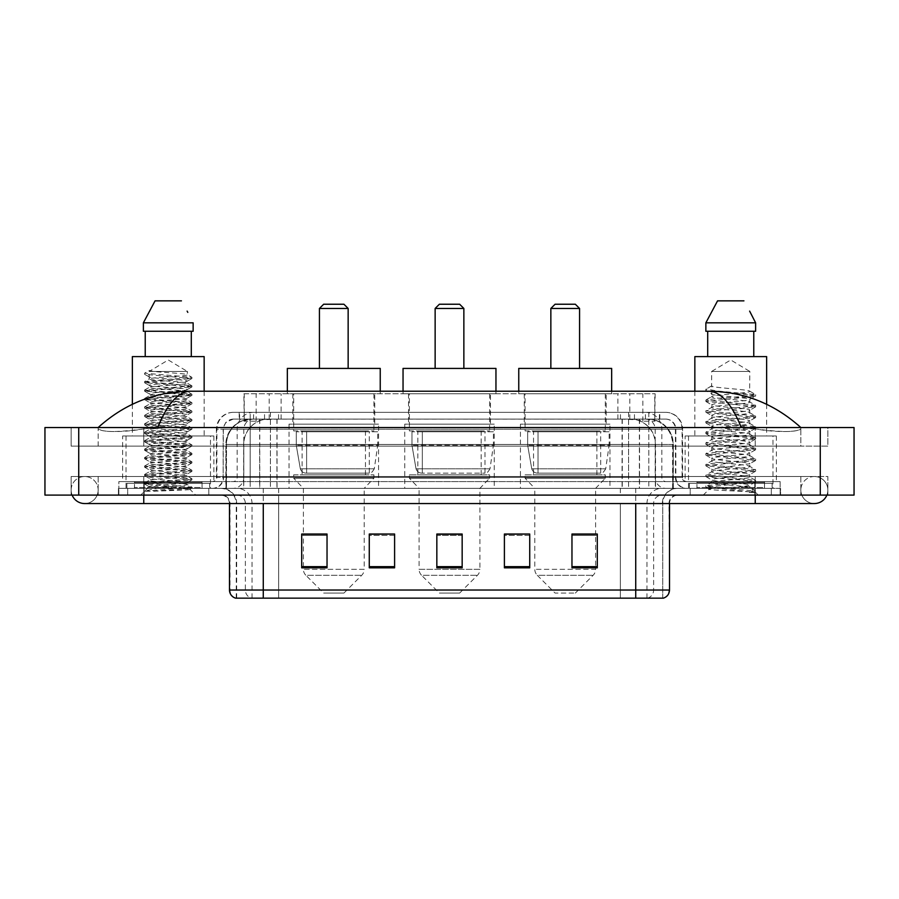 <?xml version="1.0" encoding="UTF-8"?>
<svg xmlns="http://www.w3.org/2000/svg" width="899" height="899" viewBox="0 0 899 899"><rect width="100%" height="100%" fill="white"/><g stroke="black" fill="none" stroke-linecap="round" stroke-linejoin="round"><path stroke-width="0.67" stroke-dasharray="4.5 3.37" d="M609.971 424.159L520.442 424.159L609.971 424.159L609.971 488.348L520.442 488.348L609.971 488.348M520.442 424.159L520.442 488.348M494.259 424.159L404.741 424.159L494.259 424.159L494.259 488.348L404.741 488.348L494.259 488.348M404.741 424.159L404.741 488.348M378.558 424.159L289.029 424.159L378.558 424.159L378.558 488.348L289.029 488.348L378.558 488.348M289.029 424.159L289.029 488.348M647.123 419.091L638.897 419.091L651.517 419.395C654.697 420.35 655.776 420.957 654.753 421.215L642.841 421.215L636.054 419.754L622.063 419.136L276.937 419.136L262.946 419.754L256.159 421.215L244.247 421.215L243.865 393.762L655.135 393.762L243.865 393.762M650.067 419.204A25.341 25.341 0 0 1 673.126 444.432L673.126 488.348L225.874 488.348L673.126 488.348M243.865 421.047L248.933 419.204L260.103 419.091L251.877 419.091M248.933 419.204A25.341 25.341 0 0 0 225.874 444.432L226.391 488.348M374.759 393.762L292.827 393.762L374.759 393.762L374.759 424.159L292.827 424.159L374.759 424.159M292.827 393.762L292.827 424.159M490.461 393.762L408.539 393.762L490.461 393.762L490.461 424.159L408.539 424.159L490.461 424.159M408.539 393.762L408.539 424.159M606.173 393.762L524.241 393.762L606.173 393.762L606.173 424.159L524.241 424.159L606.173 424.159M524.241 393.762L524.241 424.159M655.135 393.762L654.753 421.215L654.753 393.762M260.103 419.091L638.897 419.091M755.239 495.102L755.239 476.526L755.239 495.102L755.239 476.526L143.761 476.526L814.359 476.526A13.519 13.519 0 0 1 826.878 495.102A13.519 13.519 0 0 0 827.867 490.045A13.519 13.519 0 0 1 826.878 495.102A13.519 13.519 0 0 0 814.359 476.526A13.519 13.519 0 0 0 800.84 490.045A13.519 13.519 0 0 1 814.359 476.526L755.239 476.526L827.867 476.526L827.867 495.102L98.16 495.102L827.867 495.102L827.867 476.526L71.133 476.526L71.133 495.102L755.239 495.102L71.133 495.102L71.133 476.526L755.239 476.526L755.239 503.552L755.239 490.045L755.239 503.552L143.761 503.552L143.761 476.526L98.16 476.526L143.761 476.526L143.761 503.552L143.761 488.348L780.568 488.348L780.568 495.102L780.568 488.348L118.432 488.348L118.432 495.102L118.432 488.348L143.761 488.348L143.761 495.102L143.761 476.526L143.761 495.102M143.761 503.552L84.641 503.552A13.519 13.519 0 0 0 98.16 490.045A13.519 13.519 0 0 0 84.641 476.526A13.519 13.519 0 0 0 72.122 495.102A13.519 13.519 0 0 1 71.133 490.045A13.519 13.519 0 0 0 72.122 495.102M84.641 503.552A13.519 13.519 0 0 0 98.16 490.045A13.519 13.519 0 0 1 84.641 503.552A13.519 13.519 0 0 0 98.16 490.045A13.519 13.519 0 0 0 84.641 476.526A13.519 13.519 0 0 0 71.133 490.045M755.239 503.552L814.359 503.552A13.519 13.519 0 0 1 800.84 490.045A13.519 13.519 0 0 0 814.359 503.552A13.519 13.519 0 0 1 800.84 490.045M772.971 435.981L688.51 435.981L772.971 435.981L772.971 488.348L688.51 488.348L772.971 488.348M688.51 435.981L688.51 488.348M210.49 435.981L126.029 435.981L210.49 435.981L210.49 488.348L126.029 488.348L210.49 488.348M126.029 435.981L126.029 488.348M251.327 419.091L647.988 419.091L251.327 419.091A25.341 25.341 0 0 0 225.986 444.432L259.766 444.432L259.766 488.348L225.986 488.348L673.329 488.348L259.766 488.348M647.988 419.091A25.341 25.341 0 0 1 673.329 444.432L673.329 488.348M800.84 427.542C774.387 403.651 743.664 391.548 708.67 391.222L190.33 391.222C155.471 391.492 124.736 403.595 98.16 427.542L98.16 428.306C100.857 432.352 116.05 432.554 143.761 428.89L157.685 427.542L741.315 427.542L755.239 428.89C779.411 433.251 801.571 431.655 800.84 428.306L800.84 427.542L800.84 428.306C798.143 432.352 782.95 432.554 755.239 428.89L741.315 427.542L157.685 427.542L143.761 428.89C119.589 433.251 97.429 431.655 98.16 428.306L98.16 427.542M854.05 427.542L854.05 495.102L44.95 495.102L44.95 427.542L854.05 427.542M143.761 427.542L755.239 427.542L143.761 427.542L143.761 446.118L827.867 446.118L827.867 427.542L755.239 427.542L827.867 427.542L827.867 446.118L71.133 446.118L71.133 427.542L71.133 446.118L755.239 446.118L98.16 446.118L143.761 446.118L143.761 427.542M800.84 476.526L800.84 495.102L800.84 476.526M98.16 476.526L98.16 495.102L98.16 476.526M800.84 446.118L755.239 446.118L800.84 446.118L800.84 428.306L800.84 446.118M98.16 446.118L98.16 428.306L98.16 446.118M708.67 391.222C720.74 391.582 731.629 403.696 741.315 427.542M157.685 427.542C167.371 403.696 178.26 391.582 190.33 391.222M239.201 412.338L659.799 412.338L239.201 412.338L239.201 419.091L659.799 419.091L239.201 419.091M665.709 419.091L233.291 419.091L665.709 419.091A10.136 10.136 0 0 1 675.846 429.228L675.846 477.369L216.401 477.369A4.225 4.225 0 0 1 212.175 481.594L686.825 481.594L212.175 481.594M233.291 412.338L665.709 412.338L233.291 412.338A16.89 16.89 0 0 0 216.401 429.228L675.846 429.228L223.154 429.228L223.154 477.369A10.979 10.979 0 0 1 212.175 488.348L686.825 488.348L212.175 488.348M665.709 412.338A16.89 16.89 0 0 1 682.599 429.228L682.599 477.369L628.57 477.369L628.57 481.594M764.521 481.594L696.961 481.594L764.521 481.594L764.521 488.348L696.961 488.348L764.521 488.348L764.521 483.28L696.961 483.28L764.521 483.28M696.961 481.594L696.961 483.28M202.039 481.594L134.479 481.594L202.039 481.594L202.039 488.348L134.479 488.348L202.039 488.348L202.039 483.28L134.479 483.28L202.039 483.28M134.479 481.594L134.479 483.28M118.848 481.594L144.188 481.594L118.848 481.594L118.848 488.348L780.152 488.348L118.848 488.348L118.848 481.594M754.812 481.594L144.188 481.594L780.152 481.594L754.812 481.594L754.812 488.348L754.812 481.594M780.152 481.594L780.152 488.348L780.152 481.594M208.793 488.348L208.793 495.102L127.714 495.102L208.793 495.102L127.714 495.102L208.793 495.102L208.793 488.348L127.714 488.348L127.714 495.102L127.714 488.348L208.793 488.348M771.286 488.348L771.286 495.102L690.207 495.102L771.286 495.102L690.207 495.102L771.286 495.102L771.286 488.348L690.207 488.348L690.207 495.102L690.207 488.348L771.286 488.348M209.647 483.28L126.871 483.28L209.647 483.28L209.647 488.348L126.871 488.348L209.647 488.348M126.871 483.28L126.871 488.348M772.129 483.28L689.353 483.28L772.129 483.28L772.129 488.348L689.353 488.348L772.129 488.348M689.353 483.28L689.353 488.348M235.572 598.15L662.754 598.15L662.754 503.552A15.204 15.204 0 0 1 677.958 488.348L221.042 488.348L677.958 488.348M236.246 598.15L236.246 503.552L669.508 503.552A8.451 8.451 0 0 1 677.958 495.102L221.042 495.102L677.958 495.102M696.961 488.348L764.521 488.348L696.961 488.348M134.479 488.348L202.039 488.348L134.479 488.348M571.966 534.208L597.296 534.208L597.296 567.82L597.296 534.04L597.296 567.82L571.966 567.82L571.966 534.208L571.966 567.82L597.296 567.82L597.296 534.377L597.296 567.82L597.296 535.388L571.966 535.388L571.966 534.04L571.966 567.82L571.966 534.04L597.296 534.04L571.966 534.04L595.61 534.04L595.61 488.348L534.804 488.348L534.804 569.314A8.451 8.451 0 0 0 537.276 575.281L593.138 575.281L537.276 575.281L555.076 593.082L575.338 593.082L555.076 593.082M529.736 566.651L529.736 534.04L529.736 567.82L504.395 567.82L504.395 534.208L504.395 567.82L529.736 567.82L529.736 534.377L529.736 567.82L529.736 535.388L504.395 535.388L504.395 534.04L504.395 567.82L504.395 534.208L504.395 567.82L504.395 535.388L529.736 535.388L529.736 534.208L529.736 566.651L504.395 566.651L504.395 567.82L529.736 567.82L529.736 534.208L504.395 534.208L504.395 566.651M327.034 534.208L301.704 534.208L301.704 567.82L327.034 567.82L327.034 534.04L327.034 567.82L301.704 567.82L301.704 534.208L301.704 567.82L327.034 567.82L327.034 534.377L327.034 567.82L327.034 535.388L301.704 535.388L301.704 567.82L301.704 534.208L301.704 567.82L301.704 535.388L327.034 535.388L327.034 534.04L301.704 534.04L327.034 534.04L303.39 534.04L303.39 488.348L293.681 478.212L373.905 478.212L293.681 478.212L293.681 474.841L373.905 474.841L293.681 474.841M394.605 566.651L394.605 534.04L394.605 567.82L369.264 567.82L369.264 534.208L369.264 567.82L394.605 567.82L394.605 534.377L394.605 567.82L394.605 535.388L369.264 535.388L369.264 534.04L369.264 567.82L369.264 534.208L369.264 567.82L369.264 535.388L394.605 535.388L394.605 534.208L394.605 566.651L369.264 566.651L369.264 567.82L394.605 567.82L394.605 534.208L369.264 534.208L369.264 566.651M462.165 566.651L462.165 534.04L462.165 567.82L436.835 567.82L436.835 534.208L436.835 567.82L462.165 567.82L462.165 534.377L462.165 567.82L462.165 535.388L436.835 535.388L436.835 567.82L436.835 534.04L462.165 534.04L436.835 534.04L462.165 534.04L462.165 566.651L436.835 566.651M662.338 598.15L663.428 598.15M780.152 495.102L118.848 495.102L780.152 495.102L780.152 488.348L780.152 495.102M118.848 495.102L118.848 488.348L118.848 495.102M394.605 534.04L369.264 534.04L394.605 534.04M529.736 534.04L504.395 534.04L529.736 534.04M462.165 535.388L462.165 534.377L462.165 535.388L436.835 535.388L436.835 567.82L462.165 567.82L462.165 535.388M597.296 535.388L597.296 534.377L597.296 535.388L571.966 535.388L571.966 567.82L597.296 567.82L597.296 535.388M462.165 534.208L436.835 534.208M153.74 491.236L191.813 488.359L189.992 489.416L195.791 495.102L140.716 495.102L149.167 486.662C147.391 487.618 190.88 488.505 190.026 489.337C191.509 489.989 167.787 490.64 153.74 491.236L144.829 491.236C148.762 489.843 156.572 488.314 168.259 486.662L149.167 486.662C147.998 485.258 188.52 483.842 187.352 482.437C188.52 481.032 147.998 479.617 149.167 478.212C147.998 476.807 188.52 475.402 187.352 473.998C188.52 472.582 147.998 471.177 149.167 469.772C147.998 468.368 188.52 466.952 187.352 465.547C188.52 464.142 147.998 462.727 149.167 461.322C147.998 459.917 188.52 458.501 187.352 457.097C188.52 455.692 147.998 454.287 149.167 452.882C147.998 451.478 188.52 450.062 187.352 448.657C188.52 447.252 147.998 445.837 149.167 444.432C147.998 443.027 188.52 441.611 187.352 440.207C188.52 438.802 147.998 437.397 149.167 435.981C147.998 434.577 188.52 433.172 187.352 431.767C188.52 430.363 147.998 428.947 149.167 427.542C147.998 426.137 188.52 424.721 187.352 423.317C188.52 421.912 147.998 420.496 149.167 419.091C147.998 417.687 188.52 416.282 187.352 414.877C188.52 413.473 147.998 412.057 149.167 410.652C147.998 409.247 188.52 407.831 187.352 406.427C188.52 405.022 147.998 403.606 149.167 402.201C147.998 400.797 188.52 399.392 187.352 397.976C188.52 396.571 147.998 395.167 149.167 393.762C147.998 392.357 188.52 390.941 187.352 389.537C188.52 388.132 147.998 386.716 149.167 385.311C147.998 383.907 188.52 382.491 187.352 381.086C188.52 379.681 147.998 378.277 149.167 376.872L149.167 371.444L187.352 371.444L168.259 359.971L149.167 371.444L187.352 371.444L187.217 374.613L191.813 377.277L144.593 373.175L144.593 374.231L149.167 376.872L149.29 378.827L144.694 381.502L191.813 377.277M191.813 488.359L144.593 484.022L191.925 479.796L144.593 475.571L191.925 471.357L144.593 467.132L191.925 462.906L144.593 458.681L191.925 454.467L144.593 450.242L191.925 446.016L144.593 441.791L191.925 437.566L144.593 433.352L191.925 429.126L144.593 424.901L191.925 420.676L144.694 416.574L191.925 412.236L144.593 408.011L191.925 403.786L144.593 399.561L191.925 395.346L144.593 391.121L191.925 386.896L144.593 382.671L191.813 378.569L187.217 381.232L187.352 383.199L191.813 385.727L144.694 381.502M191.813 387.008L187.352 389.537L187.352 391.649C188.52 390.245 147.998 388.829 149.167 387.424C147.998 386.019 188.52 384.603 187.352 383.199C188.52 381.794 147.998 380.378 149.167 378.973C147.998 377.569 188.52 376.164 187.352 374.759C188.352 373.658 163.292 372.523 153.336 371.444L149.167 370.534L144.593 373.175M191.813 378.569L144.694 374.344L149.167 376.872M191.813 395.459L187.352 397.976L187.352 400.089C188.52 398.684 147.998 397.279 149.167 395.875C147.998 394.459 188.52 393.054 187.352 391.649L191.813 394.167L144.593 390.065L191.813 385.727M144.694 382.794L149.29 385.457L149.167 387.424L144.694 389.941M191.813 403.909L187.352 406.427L187.352 408.539C188.52 407.135 147.998 405.719 149.167 404.314C147.998 402.909 188.52 401.493 187.352 400.089L191.813 402.617L144.593 398.504L191.813 394.167M144.694 391.234L149.29 393.908L149.167 395.875L144.694 398.392M191.813 412.349L187.352 414.877L187.352 416.979C188.52 415.574 147.998 414.169 149.167 412.765C147.998 411.36 188.52 409.944 187.352 408.539L191.813 411.057L144.593 406.955L191.813 402.617M144.694 399.684L149.29 402.347L149.167 404.314L144.694 406.842M191.813 420.799L187.352 423.317L187.352 425.429C188.52 424.025 147.998 422.609 149.167 421.204C147.998 419.799 188.52 418.395 187.352 416.979L191.813 419.507L144.593 415.405L191.813 411.057M144.694 408.124L149.29 410.798L149.167 412.765L144.694 415.282M191.813 429.239L187.352 431.767L187.352 433.88C188.52 432.475 147.998 431.059 149.167 429.655C147.998 428.25 188.52 426.834 187.352 425.429L191.813 427.958L144.593 423.845L191.813 419.507M144.694 416.574L149.29 419.237L149.167 421.204L144.694 423.732M191.813 437.689L187.352 440.207L187.352 442.319C188.52 440.915 147.998 439.499 149.167 438.094C147.998 436.689 188.52 435.285 187.352 433.88L191.813 436.397L144.593 432.295L191.813 427.958M144.694 425.013L149.29 427.688L149.167 429.655L144.694 432.172M191.813 446.129L187.352 448.657L187.352 450.77C188.52 449.365 147.998 447.949 149.167 446.545C147.998 445.14 188.52 443.724 187.352 442.319L191.813 444.848L144.593 440.735L191.813 436.397M144.694 433.464L149.29 436.139L149.167 438.094L144.694 440.622M191.813 454.579L187.352 457.097L187.352 459.209C188.52 457.805 147.998 456.4 149.167 454.995C147.998 453.579 188.52 452.175 187.352 450.77L191.813 453.287L144.593 449.185L191.813 444.848M144.694 441.915L149.29 444.578L149.167 446.545L144.694 449.062M191.813 463.019L187.352 465.547L187.352 467.66C188.52 466.255 147.998 464.839 149.167 463.434C147.998 462.03 188.52 460.614 187.352 459.209L191.813 461.738L144.593 457.625L191.813 453.287M144.694 450.354L149.29 453.029L149.167 454.995L144.694 457.512M191.813 471.469L187.352 473.998L187.352 476.099C188.52 474.694 147.998 473.29 149.167 471.885C147.998 470.48 188.52 469.064 187.352 467.66L191.813 470.177L144.593 466.075L191.813 461.738M144.694 458.805L149.29 461.468L149.167 463.434L144.694 465.963M191.813 479.92L187.352 482.437L187.352 484.55C188.52 483.145 147.998 481.729 149.167 480.324C147.998 478.92 188.52 477.504 187.352 476.099L191.813 478.628L144.593 474.526L191.813 470.177M144.694 467.244L149.29 469.919L149.167 471.885L144.694 474.402M168.259 486.662C179.856 485.954 186.217 485.258 187.352 484.55L191.813 487.067L144.593 482.965L191.813 478.628M144.694 475.695L149.29 478.358L149.167 480.324L144.694 482.853M202.882 488.348L133.625 488.348L202.882 488.348A0.843 0.843 0 0 1 202.039 487.505L134.479 487.505L202.039 487.505L202.039 482.437A0.843 0.843 0 0 1 202.882 481.594L133.625 481.594L202.882 481.594M133.625 488.348A0.843 0.843 0 0 0 134.479 487.505L134.479 482.437A0.843 0.843 0 0 0 133.625 481.594M122.646 435.981L213.861 435.981L122.646 435.981L122.646 481.594L213.861 481.594L122.646 481.594M213.861 435.981L213.861 481.594M132.367 404.292L132.367 435.981L204.152 435.981L132.367 435.981M204.152 391.222L204.152 435.981M140.716 495.102L195.791 495.102M149.167 486.662L144.694 484.134M145.222 331.259L193.139 331.259L191.296 331.259L193.139 331.259L193.139 322.82L143.379 322.82L143.379 331.259L145.222 331.259L145.222 356.6L191.296 356.6L145.222 356.6M155.066 300.85L181.441 300.85M187.127 311.11L187.801 312.38M132.367 356.6L204.152 356.6M144.829 491.236L191.813 487.067M149.167 371.444L149.167 370.534M319.437 368.421L348.149 368.421L319.437 368.421M343.924 593.082L323.662 593.082L305.862 575.281L361.724 575.281L305.862 575.281A8.451 8.451 0 0 1 303.39 569.314L364.196 569.314A8.451 8.451 0 0 1 361.724 575.281L343.924 593.082L323.662 593.082M373.905 474.841L373.905 478.212L364.196 488.348L303.39 488.348L364.196 488.348L364.196 569.314L303.39 569.314L303.39 534.208M302.12 430.924L365.466 430.924L302.12 430.924L302.12 474.841L365.466 474.841L302.12 474.841M365.466 430.924L365.466 474.841M293.681 393.762L373.905 393.762L293.681 393.762L293.681 430.924L373.905 430.924L293.681 430.924M373.905 393.762L373.905 430.924M287.343 391.222L287.343 393.762L380.243 393.762L287.343 393.762M380.243 391.222L380.243 393.762M287.343 368.421L380.243 368.421M319.437 308.458L348.149 308.458M323.662 304.233L343.924 304.233M377.715 431.767L296.265 431.767L377.715 431.767L377.715 445.275L296.265 445.275L296.265 431.767L296.265 445.275L300.333 468.806C301.334 471.705 303.435 473.155 306.615 473.144L369.264 473.144L306.615 473.144L306.626 431.767L306.615 473.144C303.446 473.166 301.345 471.717 300.333 468.806L296.265 445.275L377.715 445.275L374.287 468.806L300.333 468.806L374.287 468.806C372.085 472.469 370.41 473.919 369.275 473.144L369.264 431.767L306.626 431.767L369.264 431.767M435.138 368.421L463.862 368.421L435.138 368.421M459.636 593.082L439.364 593.082L421.564 575.281L477.436 575.281L421.564 575.281A8.451 8.451 0 0 1 419.091 569.314L479.909 569.314A8.451 8.451 0 0 1 477.436 575.281L459.636 593.082L439.364 593.082M479.909 488.348L419.091 488.348L419.091 569.314L479.909 569.314L479.909 488.348L489.618 478.212L409.382 478.212L489.618 478.212L489.618 474.841L409.382 474.841L409.382 478.212L419.091 488.348L479.909 488.348M417.833 430.924L481.167 430.924L417.833 430.924L417.833 474.841L481.167 474.841L417.833 474.841M481.167 430.924L481.167 474.841M409.382 393.762L489.618 393.762L409.382 393.762L409.382 430.924L489.618 430.924L409.382 430.924M489.618 393.762L489.618 430.924M403.044 391.222L403.044 393.762L495.956 393.762L403.044 393.762M495.956 391.222L495.956 393.762M403.044 368.421L495.956 368.421M409.382 474.841L489.618 474.841M435.138 308.458L463.862 308.458M439.364 304.233L459.636 304.233M493.416 431.767L411.967 431.767L493.416 431.767L493.416 445.275L411.967 445.275L411.967 431.767L411.967 445.275L416.035 468.806C417.046 471.705 419.136 473.155 422.328 473.144L484.977 473.144L422.328 473.144L422.328 431.767L422.328 473.144C419.148 473.166 417.057 471.717 416.035 468.806L411.967 445.275L493.416 445.275L490 468.806L416.035 468.806L490 468.806C487.786 472.469 486.123 473.919 484.977 473.144L484.977 431.767L422.328 431.767L484.977 431.767M550.851 368.421L579.563 368.421L550.851 368.421M575.338 593.082L593.138 575.281A8.451 8.451 0 0 0 595.61 569.314L534.804 569.314L595.61 569.314L595.61 534.208M595.61 488.348L605.319 478.212L525.095 478.212L605.319 478.212L605.319 474.841L525.095 474.841L525.095 478.212L534.804 488.348L595.61 488.348M533.534 430.924L596.88 430.924L533.534 430.924L533.534 474.841L596.88 474.841L533.534 474.841M596.88 430.924L596.88 474.841M525.095 393.762L605.319 393.762L525.095 393.762L525.095 430.924L605.319 430.924L525.095 430.924M605.319 393.762L605.319 430.924M518.757 391.222L518.757 393.762L611.657 393.762L518.757 393.762M611.657 391.222L611.657 393.762M518.757 368.421L611.657 368.421M525.095 474.841L605.319 474.841M550.851 308.458L579.563 308.458M555.076 304.233L575.338 304.233M609.129 431.767L527.668 431.767L609.129 431.767L609.129 445.275L527.668 445.275L527.668 431.767L527.668 445.275L531.747 468.806C532.747 471.705 534.849 473.155 538.029 473.144L600.678 473.144L538.029 473.144L538.04 431.767L538.029 473.144C534.849 473.166 532.759 471.717 531.747 468.806L527.668 445.275L609.129 445.275L605.701 468.806L531.747 468.806L605.701 468.806C603.499 472.469 601.824 473.919 600.689 473.144L600.678 431.767L538.04 431.767L600.678 431.767M743.248 486.662C731.505 487.516 708.974 488.359 709.187 489.123C707.041 490.326 754.823 491.416 755.598 492.472L705.85 487.191L755.475 482.01L749.833 485.179L749.833 486.662L743.248 486.662L749.833 485.179C750.901 484.651 744.552 483.763 730.786 482.505C718.897 481.549 712.525 480.65 711.648 479.83C710.828 477.965 751.159 476.144 749.833 474.458C751.013 472.683 710.468 470.885 711.648 469.087L749.833 463.727C750.834 463.199 744.529 462.311 730.932 461.063C717.998 459.951 711.57 459.052 711.648 458.366C711.042 457.771 717.346 456.883 730.572 455.703C744.327 454.456 750.744 453.557 749.833 453.006C748.103 452.107 742.316 451.264 732.449 450.478C721.605 449.522 710.547 448.522 711.648 447.657C711.412 446.915 718.795 445.926 733.82 444.679C746.687 443.376 752.025 442.578 749.833 442.274C750.732 441.735 744.372 440.847 730.775 439.6C719.155 438.712 712.783 437.824 711.648 436.936C711.401 436.195 718.84 435.195 733.955 433.936C746.541 432.677 751.845 431.88 749.833 431.554C750.845 431.026 744.518 430.138 730.865 428.89C719.279 428.003 712.862 427.115 711.648 426.205C712.851 425.328 719.222 424.429 730.763 423.508C744.203 422.294 750.564 421.395 749.833 420.822C748.328 419.934 742.529 419.08 732.449 418.26C719.076 417.248 712.143 416.327 711.648 415.473C710.648 413.574 750.968 411.944 749.833 410.101C751.025 408.146 710.446 406.663 711.648 404.719L715.379 403.662L745.496 400.561L749.833 399.37L749.833 402.055C751.002 400.269 710.48 398.482 711.648 396.695C710.48 394.908 751.002 393.11 749.833 391.335C751.002 389.548 710.48 387.75 711.648 385.963L711.648 371.444L749.833 371.444L730.741 359.971L711.648 371.444L749.833 371.444L749.62 391.087L755.475 394.504L718.29 391.11L706.12 389.076L706.12 390.424L711.862 393.773L711.862 385.727L706.007 389.143M765.375 488.348L696.118 488.348L765.375 488.348A0.843 0.843 0 0 1 764.521 487.505L696.961 487.505L764.521 487.505L764.521 482.437A0.843 0.843 0 0 1 765.375 481.594L696.118 481.594L765.375 481.594M696.118 488.348A0.843 0.843 0 0 0 696.961 487.505L696.961 482.437A0.843 0.843 0 0 0 696.118 481.594M685.139 435.981L776.354 435.981L685.139 435.981L685.139 481.594L776.354 481.594L685.139 481.594M776.354 435.981L776.354 481.594M694.848 391.222L694.848 435.981L766.633 435.981L694.848 435.981M766.633 404.292L766.633 435.981M749.62 410.371L749.833 412.787C751.002 411 710.48 409.202 711.648 407.416C710.48 405.629 751.002 403.842 749.833 402.055L755.475 405.224L705.85 400.044L718.29 398.257L743.192 396.47L755.475 394.504M755.475 482.01L743.192 480.044L718.29 478.257L705.85 476.47L755.643 471.11L705.85 465.738L755.643 460.378L705.85 455.018L755.643 449.657L705.85 444.286L755.475 439.105L743.192 437.139L718.29 435.352L705.85 433.565L755.475 428.385L743.192 426.418L718.29 424.62L705.85 422.833L755.643 417.473L706.007 412.293L718.29 410.326L743.192 408.539L755.643 406.753L705.85 401.381L755.475 396.201L749.833 399.37C751.115 398.875 744.698 397.976 730.606 396.684C724.448 396.021 712.974 395.324 711.648 394.02L711.648 396.695L706.007 399.864M755.475 396.201L743.192 394.234L706.007 390.84L711.862 393.773M755.475 417.653L749.833 420.822L749.833 423.508C751.002 421.721 710.48 419.934 711.648 418.147C710.48 416.361 751.002 414.563 749.833 412.787L755.475 415.956L705.85 410.776L718.29 408.989L743.192 407.191L755.475 405.224M706.007 401.572L711.862 404.977L711.648 407.416L706.007 410.585M755.475 428.385L749.833 431.554L749.833 434.239C751.002 432.453 710.48 430.655 711.648 428.868C710.48 427.081 751.002 425.294 749.833 423.508L755.475 426.677L705.85 421.496L718.29 419.709L743.192 417.923L755.475 415.956M706.007 412.293L711.862 415.709L711.648 418.147L706.007 421.316M755.475 439.105L749.833 442.274L749.833 444.96C751.002 443.173 710.48 441.387 711.648 439.6C710.48 437.813 751.002 436.015 749.833 434.239L755.475 437.408L705.85 432.228L718.29 430.43L743.192 428.643L755.475 426.677M711.862 426.474L711.648 428.868L706.007 432.037M755.475 449.837L749.833 453.006L749.833 455.692C751.002 453.905 710.48 452.107 711.648 450.32C710.48 448.534 751.002 446.747 749.833 444.96L755.475 448.129L705.85 442.949L718.29 441.162L743.192 439.375L755.475 437.408M711.862 437.195L711.648 439.6L706.007 442.769M755.475 460.558L749.833 463.727L749.833 466.412C751.002 464.626 710.48 462.839 711.648 461.052C710.48 459.265 751.002 457.467 749.833 455.692L755.475 458.861L705.85 453.68L718.29 451.882L743.192 450.096L755.475 448.129M711.862 447.927L711.648 450.32L706.007 453.489M749.62 474.706L749.833 477.133C751.002 475.357 710.48 473.559 711.648 471.773C710.48 469.986 751.002 468.199 749.833 466.412L755.475 469.581L705.85 464.401L718.29 462.614L743.192 460.827L755.475 458.861M706.007 455.197L711.862 458.614L711.648 461.052L706.007 464.221M755.598 492.472L749.395 492.472C752.508 491.483 753.598 490.494 752.688 489.506L744.979 486.629C734.618 485.258 710.671 483.876 711.648 482.505C710.48 480.718 751.002 478.92 749.833 477.133L755.475 480.313L705.85 475.133L718.29 473.335L743.192 471.548L755.475 469.581M706.007 465.918L711.862 469.334L711.648 471.773L706.007 474.942M745.507 486.674L749.833 486.662L755.475 491.034L718.29 487.64L706.007 485.674L743.192 482.28L755.475 480.313M706.007 476.65L711.862 480.066L711.648 482.505L706.007 485.674M749.395 492.472L755.643 491.214L755.643 492.472L758.284 495.102L703.209 495.102L758.284 495.102M706.007 487.37L709.244 489.258L703.209 495.102M707.704 331.259L753.778 331.259L753.778 356.6L707.704 356.6L753.778 356.6L707.704 356.6L707.704 331.259L705.861 331.259L755.621 331.259L705.861 331.259L705.861 322.82L755.621 322.82M717.559 300.85L743.934 300.85M749.62 311.11L750.283 312.38M711.648 385.963L706.12 389.076M707.704 356.6L753.778 356.6M694.848 356.6L766.633 356.6M753.778 331.259L755.621 331.259M306.615 473.144L369.275 473.144L306.615 473.144M538.029 473.144L600.689 473.144L538.029 473.144M244.247 421.215L244.247 393.762M247.483 419.395A25.341 24.947 -90 0 0 226.391 444.432L673.126 444.432L639.346 444.432L639.346 488.348M672.609 488.348L672.609 444.432A25.341 24.947 90 0 0 651.517 419.395M259.654 419.091L259.654 444.432L225.874 444.432L225.874 488.348M622.063 419.136L622.063 488.348M636.054 419.754A25.341 24.947 90 0 1 655.337 444.432L655.337 488.348M276.937 419.136L276.937 488.348M262.946 419.754A25.341 24.947 -90 0 0 243.663 444.432L243.663 488.348M639.346 419.091L639.346 444.432L259.654 444.432L259.654 488.348M269.194 419.148L269.194 393.762M256.159 421.215L256.159 393.762M281.106 419.148L281.106 393.762M617.894 419.148L617.894 393.762M642.841 421.215L642.841 393.762M629.806 419.148L629.806 393.762M251.45 419.091A25.341 24.947 -90 0 0 226.503 444.432L225.986 488.348M639.537 419.091L639.537 444.432L673.329 444.432L672.812 488.348M259.766 419.091L259.766 444.432L639.537 444.432L639.537 488.348M820.27 427.542L820.27 495.102M78.73 427.542L78.73 495.102M755.239 446.118L755.239 427.542L755.239 446.118M143.761 446.118L143.761 428.89L143.761 446.118M647.864 419.091A25.341 24.947 -90 0 1 672.812 444.432L655.54 444.432L655.54 488.348M630.581 419.091A25.341 24.947 90 0 1 655.54 444.432L622.265 444.432L622.265 488.348M622.265 419.091L622.265 444.432L277.049 444.432L277.049 488.348M277.049 419.091L277.049 444.432L243.775 444.432L243.775 488.348M268.722 419.091A25.341 24.947 90 0 0 243.775 444.432L226.503 444.432L226.503 488.348M264.542 419.091L264.542 412.338M628.57 412.338L628.57 429.228L682.599 429.228L648.82 429.228L648.82 419.091M270.43 412.338L270.43 477.369L223.57 477.369A10.979 10.81 90 0 1 212.748 488.348M250.18 481.594L250.18 477.369L648.82 477.369L648.82 429.228L648.82 477.369L675.846 477.369C676.498 484.044 680.161 487.696 686.825 488.348M648.82 412.338L648.82 429.228L216.401 429.228L216.401 477.369L682.599 477.369C682.847 479.931 684.263 481.347 686.825 481.594M233.291 419.091L225.952 422.238L223.323 427.407L223.154 477.369L250.18 477.369L250.18 412.338M686.252 481.594A4.225 4.158 -90 0 1 682.094 477.369L682.094 429.228A16.89 16.632 90 0 0 665.451 412.338M144.188 481.594L144.188 488.348L144.188 481.594M253.799 412.338A16.89 16.632 -90 0 0 237.167 429.228L237.167 477.369A4.225 4.158 90 0 1 233.01 481.594M233.549 412.338A16.89 16.632 -90 0 0 216.906 429.228L216.906 477.369A4.225 4.158 90 0 1 212.748 481.594M645.201 412.338A16.89 16.632 90 0 1 661.833 429.228L661.833 477.369A4.225 4.158 -90 0 0 665.99 481.594M233.549 419.091A10.136 9.979 -90 0 0 223.57 429.228L628.57 429.228L628.57 477.369L270.43 477.369L270.43 481.594M648.82 481.594L648.82 488.348M270.43 419.091L270.43 488.348M253.799 419.091A10.136 9.979 -90 0 0 243.82 429.228L243.82 477.369A10.979 10.81 90 0 1 233.01 488.348M250.18 419.091L250.18 488.348M665.451 419.091A10.136 9.979 90 0 1 675.43 429.228L675.43 477.369A10.979 10.81 -90 0 0 686.252 488.348M645.201 419.091A10.136 9.979 90 0 1 655.18 429.228L655.18 477.369A10.979 10.81 -90 0 0 665.99 488.348M628.57 419.091L628.57 488.348M239.595 419.091L239.595 412.338M253.585 419.091L253.585 412.338M278.544 419.091L278.544 412.338M620.456 419.091L620.456 412.338M645.415 419.091L645.415 412.338M659.405 419.091L659.405 412.338M634.458 419.091L634.458 412.338M647.64 598.15A8.451 8.316 90 0 0 653.629 590.036L278.645 590.036L278.645 503.552L620.355 503.552L620.355 598.15L620.355 503.552L662.338 503.552A15.204 14.968 -90 0 1 677.318 488.348M263.272 598.15L263.272 503.552L236.246 503.552C235.347 494.315 230.279 489.247 221.042 488.348M635.728 495.102L635.728 503.552L229.492 503.552L278.645 503.552L278.645 495.102M669.508 503.552L263.272 503.552L263.272 495.102M278.645 488.348L278.645 598.15L278.645 590.036L229.492 590.036M235.988 598.15A8.451 8.316 -90 0 1 229.998 590.036L229.998 503.552A8.451 8.316 90 0 0 221.682 495.102M237.055 495.102A8.451 8.316 90 0 1 245.371 503.552L245.371 590.036A8.451 8.316 -90 0 0 251.36 598.15M663.013 598.15A8.451 8.316 90 0 0 669.002 590.036L653.629 590.036L653.629 503.552A8.451 8.316 -90 0 1 661.945 495.102M669.508 590.036L669.002 503.552A8.451 8.316 -90 0 1 677.318 495.102M754.812 495.102L754.812 488.348L754.812 495.102M144.188 495.102L144.188 488.348L144.188 495.102M620.355 488.348L620.355 495.102M646.977 598.15L646.977 503.552A15.204 14.968 -90 0 1 661.945 488.348M662.754 598.15L662.754 503.552L635.728 503.552L635.728 598.15M236.662 598.15L236.662 503.552A15.204 14.968 90 0 0 221.682 488.348M252.023 598.15L252.023 503.552A15.204 14.968 90 0 0 237.055 488.348M263.272 488.348L263.272 503.552M635.728 488.348L635.728 503.552M327.034 566.651L301.704 566.651M597.296 566.651L571.966 566.651M202.039 482.437L134.479 482.437L202.039 482.437M764.521 482.437L696.961 482.437L764.521 482.437M143.761 476.526L84.641 476.526L143.761 476.526M659.799 419.091L659.799 412.338M229.492 503.552C228.987 498.428 226.177 495.607 221.042 495.102M191.925 487.191L191.925 488.247M144.593 482.965L144.593 484.022M191.925 478.74L191.925 479.796M144.593 474.526L144.593 475.571M191.925 470.301L191.925 471.357M144.593 466.075L144.593 467.132M191.925 461.85L191.925 462.906M144.593 457.625L144.593 458.681M191.925 453.411L191.925 454.467M144.593 449.185L144.593 450.242M191.925 444.96L191.925 446.016M144.593 440.735L144.593 441.791M191.925 436.509L191.925 437.566M144.593 432.295L144.593 433.352M191.925 428.07L191.925 429.126M144.593 423.845L144.593 424.901M191.925 419.619L191.925 420.676M144.593 415.405L144.593 416.451M191.925 411.18L191.925 412.236M144.593 406.955L144.593 408.011M191.925 402.73L191.925 403.786M144.593 398.504L144.593 399.561M191.925 394.29L191.925 395.346M144.593 390.065L144.593 391.121M191.925 385.84L191.925 386.896M144.593 381.614L144.593 382.671M191.925 377.4L191.925 378.445M705.85 485.853L705.85 487.191M755.643 480.493L755.643 481.83M705.85 475.133L705.85 476.47M755.643 469.761L755.643 471.11M705.85 464.401L705.85 465.738M755.643 459.041L755.643 460.378M705.85 453.68L705.85 455.018M755.643 448.309L755.643 449.657M705.85 442.949L705.85 444.286M755.643 437.588L755.643 438.926M705.85 432.228L705.85 433.565M755.643 426.856L755.643 428.205M705.85 421.496L705.85 422.833M755.643 416.136L755.643 417.473M705.85 410.776L705.85 412.113M755.643 405.404L755.643 406.753M705.85 400.044L705.85 401.381M755.643 394.683L755.643 396.021M705.85 389.323L705.85 390.66M755.475 471.29L749.62 474.694M706.007 444.477L711.862 447.882M706.007 433.745L711.862 437.161M706.007 423.024L711.862 426.429M755.475 406.932L749.62 410.337"/><path stroke-width="1.35" d="M72.122 495.102A13.519 13.519 0 0 0 84.641 503.552A13.519 13.519 0 0 1 72.122 495.102A13.519 13.519 0 0 0 84.641 503.552L814.359 503.552A13.519 13.519 0 0 0 826.878 495.102A13.519 13.519 0 0 1 814.359 503.552A13.519 13.519 0 0 0 826.878 495.102A13.519 13.519 0 0 1 814.359 503.552M741.315 427.542C731.629 403.696 720.74 391.582 708.67 391.222L190.33 391.222C178.26 391.582 167.371 403.696 157.685 427.542M78.73 427.542L854.05 427.542L854.05 495.102L44.95 495.102L44.95 427.542L78.73 427.542L78.73 495.102M708.67 391.222C743.529 391.492 774.264 403.595 800.84 427.542L797.964 424.935M101.036 424.935L98.16 427.542C124.613 403.651 155.336 391.548 190.33 391.222M635.728 598.15L635.728 590.036L669.508 590.036C669.272 594.082 667.249 596.79 663.428 598.15L235.572 598.15A8.451 8.451 0 0 1 229.492 590.036L229.492 503.552M597.296 567.82L597.296 534.04L571.966 534.04L571.966 567.82L597.296 567.82M529.736 567.82L529.736 534.04L504.395 534.04L504.395 567.82L529.736 567.82M327.034 567.82L327.034 534.04L301.704 534.04L301.704 567.82L327.034 567.82M394.605 567.82L394.605 534.04L369.264 534.04L369.264 567.82L394.605 567.82M462.165 567.82L462.165 534.04L436.835 534.04L436.835 567.82L462.165 567.82M571.966 534.208L595.61 534.208M394.605 534.04L369.264 534.208L394.605 534.04M303.39 534.208L327.034 534.208M529.736 534.04L504.395 534.208L529.736 534.04M462.165 534.208L436.835 534.208M204.152 391.222L204.152 356.6L132.367 356.6L132.367 404.292M191.296 331.259L191.296 356.6L191.296 331.259M143.379 322.82L155.066 300.85L143.379 322.82L143.379 331.259L193.139 331.259L193.139 322.82L143.379 322.82M187.801 312.38L187.127 311.11M145.222 331.259L145.222 356.6M181.441 300.85L155.066 300.85M319.437 308.458L348.149 308.458L343.924 304.233L323.662 304.233L319.437 308.458L319.437 368.421M348.149 308.458L348.149 368.421M380.243 391.222L380.243 368.421L287.343 368.421L287.343 391.222M435.138 308.458L463.862 308.458L459.636 304.233L439.364 304.233L435.138 308.458L435.138 368.421M463.862 308.458L463.862 368.421M495.956 391.222L495.956 368.421L403.044 368.421L403.044 391.222M550.851 308.458L579.563 308.458L575.338 304.233L555.076 304.233L550.851 308.458L550.851 368.421M579.563 308.458L579.563 368.421M611.657 391.222L611.657 368.421L518.757 368.421L518.757 391.222M766.633 404.292L766.633 356.6L694.848 356.6L694.848 391.222M750.283 312.38L755.621 322.82L705.861 322.82L717.559 300.85L705.861 322.82L705.861 331.259L755.621 331.259L755.621 322.82L755.621 331.259M755.621 322.82L749.62 311.11M707.704 331.259L707.704 356.6M753.778 356.6L753.778 331.259M743.934 300.85L717.559 300.85M755.239 495.102L755.239 503.552M143.761 495.102L143.761 503.552M820.27 427.542L820.27 495.102M229.492 590.036L263.272 590.036L263.272 598.15M263.272 503.552L263.272 590.036L635.728 590.036L635.728 503.552M462.165 566.651L436.835 566.651M394.605 566.651L369.264 566.651M327.034 566.651L301.704 566.651M529.736 566.651L504.395 566.651M597.296 566.651L571.966 566.651M669.508 590.036L669.508 503.552"/></g></svg>
